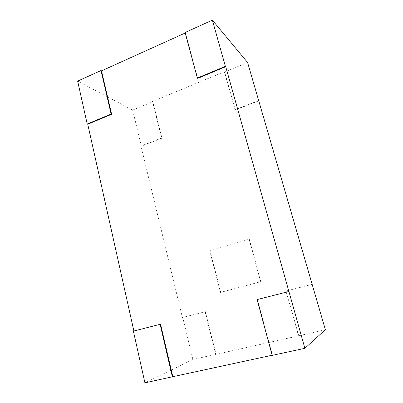 <?xml version="1.0" encoding="UTF-8"?>
<svg xmlns="http://www.w3.org/2000/svg" width="403" height="403" viewBox="0 0 403 403"><rect width="100%" height="100%" fill="white"/><g stroke="black" fill="none" stroke-linecap="round" stroke-linejoin="round"><path stroke-width="0.3" stroke-dasharray="2.02 1.51" d="M257.411 299.51L272.433 355.174L272.131 355.239M185.209 33.011L185.466 32.895L197.737 78.363M249.296 239.236L260.877 281.682L220.758 292.351L210.079 250.857L249.054 239.216L260.65 281.722L220.476 292.412L209.782 250.847L249.054 239.216M258.545 100.649L235.02 109.722L224.355 71.754L152.485 101.516L161.618 138.038L140.985 145.997L182.398 317.519L205.046 311.731L215.726 354.449L298.537 335.83L285.954 291.047L312.003 284.387L285.954 291.047M132.642 110.09L152.843 101.727L161.966 138.199L141.352 146.148L132.642 110.09L77.643 81.119M185.073 32.502L185.466 32.895M258.625 100.936L235.276 109.938L224.622 72.021L247.598 62.515M224.622 72.021L224.355 71.754M152.843 101.727L152.485 101.516M272.166 355.375L272.433 355.174M192.896 359.496L182.73 317.423L205.349 311.645L216.018 354.297L192.896 359.496L144.919 382.85M216.018 354.297L215.726 354.449M325.357 329.709L298.537 335.83M141.352 146.148L140.985 145.997M182.73 317.423L182.398 317.519M209.782 250.847L210.079 250.857M220.476 292.412L220.758 292.351M205.349 311.645L205.046 311.731M298.714 335.699L286.15 290.986M161.966 138.199L161.618 138.038M235.276 109.938L235.02 109.722"/><path stroke-width="0.6" d="M272.131 355.239L172.806 376.694L160.565 324.193L133.877 330.994L87.743 124.24L111.626 114.281L101.501 70.857L185.209 33.011M289.097 291.434L257.119 299.595L272.166 355.375L304.875 348.313L225.72 66.686L197.737 78.363L197.359 78.041L225.383 66.344L212.361 20.15L185.073 32.502L197.359 78.041M212.361 20.15L247.598 62.515L325.357 329.709L304.875 348.313M87.209 124.023L111.122 114.044L100.992 70.55L77.643 81.119L87.209 124.023L87.743 124.24M100.992 70.55L101.501 70.857M225.383 66.344L225.72 66.686M172.368 376.921L160.112 324.319L133.383 331.13L144.919 382.85L172.806 376.694M133.383 331.13L133.877 330.994M288.86 291.505L257.119 299.595M160.112 324.319L160.565 324.193M111.122 114.044L111.626 114.281"/></g></svg>
